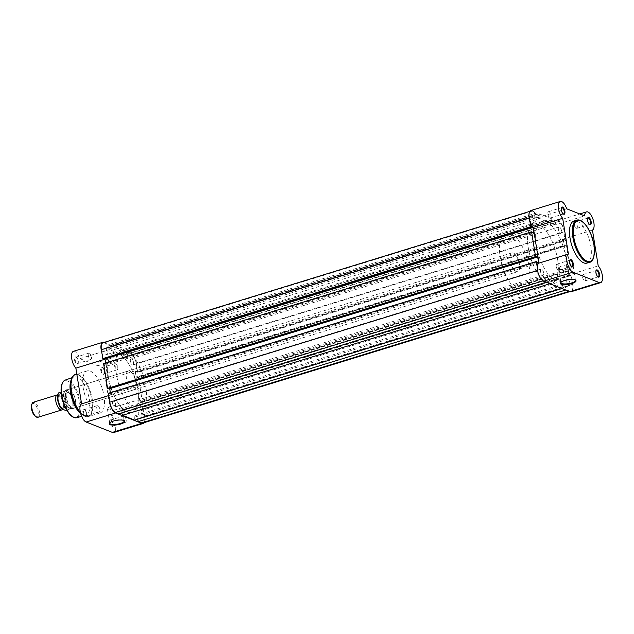 <?xml version="1.0" encoding="UTF-8"?>
<svg xmlns="http://www.w3.org/2000/svg" width="634" height="634" viewBox="0 0 634 634"><rect width="100%" height="100%" fill="white"/><g stroke="black" fill="none" stroke-linecap="round" stroke-linejoin="round"><path stroke-width="0.48" stroke-dasharray="3.17 2.38" d="M57.662 394.855A7.862 3.297 -107.1 0 1 58.312 394.998A7.862 3.297 -107.1 0 1 62.663 401.496A7.862 3.297 -107.1 0 1 62.671 409.271M37.921 417.291A7.862 3.297 72.9 0 0 39.086 410.039A7.862 3.297 72.9 0 0 34.418 402.352A7.862 3.297 72.9 0 0 33.293 402.273M31.7 404.579A6.903 2.893 -107.1 0 1 33.729 403.509A6.903 2.893 -107.1 0 1 38.048 411.331A6.903 2.893 -107.1 0 1 35.821 416.562A6.903 2.893 -107.1 0 1 35.306 416.284M60.872 394.205A7.862 3.297 -107.1 0 1 65.778 403.113A7.862 3.297 -107.1 0 1 63.249 409.065A7.862 3.297 -107.1 0 1 58.344 400.165A7.862 3.297 -107.1 0 1 60.872 394.205M516.266 271.566A9.827 4.113 -107.1 0 1 510.433 261.961A9.827 4.113 -107.1 0 1 511.892 252.887A9.827 4.113 -107.1 0 1 513.294 252.99A9.827 4.113 -107.1 0 1 519.127 262.603A9.827 4.113 -107.1 0 1 517.669 271.669A9.827 4.113 -107.1 0 1 516.266 271.566M66.673 410.063L70.366 408.827A9.827 4.113 -107.1 0 1 64.692 399.848A9.827 4.113 -107.1 0 1 65.492 390.393A9.827 4.113 -107.1 0 1 65.991 390.148A9.827 4.113 -107.1 0 1 67.394 390.251L61.133 392.074M547.602 282.875A30.947 12.965 -107.1 0 1 529.216 252.617A30.947 12.965 -107.1 0 1 533.812 224.04A30.947 12.965 -107.1 0 1 538.226 224.365A30.947 12.965 -107.1 0 1 556.612 254.622A30.947 12.965 -107.1 0 1 552.016 283.2A30.947 12.965 -107.1 0 1 547.602 282.875M519.468 291.537A30.947 12.965 -107.1 0 1 501.082 261.271A30.947 12.965 -107.1 0 1 505.678 232.702A30.947 12.965 -107.1 0 1 510.093 233.027A30.947 12.965 -107.1 0 1 528.479 263.284A30.947 12.965 -107.1 0 1 523.882 291.862A30.947 12.965 -107.1 0 1 519.468 291.537M65.801 410.333A9.581 4.01 72.9 0 0 66.847 403.359A9.581 4.01 72.9 0 0 63.273 394.546L58.827 392.787M71.254 408.653L66.816 406.893L65.254 407.377M71.476 408.605L66.816 406.893M63.273 394.546L68.852 392.454A9.581 4.01 -107.1 0 1 72.672 401.56A9.581 4.01 -107.1 0 1 71.452 408.676L70.366 408.827L67.117 406.877M68.932 392.723L64.581 390.996M67.426 407.083A9.581 4.01 -107.1 0 1 63.606 397.97A9.581 4.01 -107.1 0 1 64.826 390.861L65.492 390.393M68.852 392.454L67.394 390.251A9.827 4.113 -107.1 0 1 73.227 399.856A9.827 4.113 -107.1 0 1 71.769 408.93A9.827 4.113 -107.1 0 1 71.222 409.009A9.827 4.113 -107.1 0 1 70.366 408.827M68.726 392.866L64.288 391.107M124.01 420.54A7.346 2.124 170.9 0 0 123.781 420.358A7.346 2.124 170.9 0 0 113.494 420.722A7.346 2.124 170.9 0 0 109.959 422.569A7.346 2.124 170.9 0 0 109.801 422.815M82.88 412.251A3.78 1.585 72.9 0 0 84.536 416.015A3.78 1.585 72.9 0 0 86.359 415.952A3.78 1.585 72.9 0 0 86.462 413.669A3.78 1.585 72.9 0 0 84.385 409.54A3.78 1.585 72.9 0 0 82.88 412.251M86.652 413.447A3.289 1.379 -107.1 0 1 86.565 415.436A3.289 1.379 -107.1 0 1 86.066 415.975A3.289 1.379 -107.1 0 1 83.537 412.211A3.289 1.379 -107.1 0 1 84.132 409.683A3.289 1.379 -107.1 0 1 84.845 409.849A3.289 1.379 -107.1 0 1 86.652 413.447M74.479 359.779A3.78 1.585 72.9 0 0 76.128 363.544A3.78 1.585 72.9 0 0 77.95 363.48A3.78 1.585 72.9 0 0 78.053 361.198A3.78 1.585 72.9 0 0 75.977 357.069A3.78 1.585 72.9 0 0 74.479 359.779M78.251 360.976A3.289 1.379 -107.1 0 1 78.164 362.965A3.289 1.379 -107.1 0 1 77.665 363.504A3.289 1.379 -107.1 0 1 75.137 359.74A3.289 1.379 -107.1 0 1 75.723 357.211A3.289 1.379 -107.1 0 1 76.445 357.386A3.289 1.379 -107.1 0 1 78.251 360.976M100.751 370.185A3.78 1.585 72.9 0 0 102.399 373.941A3.78 1.585 72.9 0 0 104.222 373.886A3.78 1.585 72.9 0 0 104.333 371.603A3.78 1.585 72.9 0 0 102.248 367.474A3.78 1.585 72.9 0 0 100.751 370.185M104.523 371.381A3.289 1.379 -107.1 0 1 104.436 373.363A3.289 1.379 -107.1 0 1 103.936 373.909A3.289 1.379 -107.1 0 1 101.408 370.145A3.289 1.379 -107.1 0 1 101.995 367.617A3.289 1.379 -107.1 0 1 102.716 367.783A3.289 1.379 -107.1 0 1 104.523 371.381M109.151 422.656A3.78 1.585 72.9 0 0 110.807 426.413A3.78 1.585 72.9 0 0 112.63 426.357A3.78 1.585 72.9 0 0 112.733 424.075A3.78 1.585 72.9 0 0 110.657 419.946A3.78 1.585 72.9 0 0 109.151 422.656M112.931 423.853A3.289 1.379 -107.1 0 1 112.836 425.834A3.289 1.379 -107.1 0 1 112.337 426.381A3.289 1.379 -107.1 0 1 109.809 422.616A3.289 1.379 -107.1 0 1 110.403 420.088A3.289 1.379 -107.1 0 1 111.116 420.255A3.289 1.379 -107.1 0 1 112.931 423.853M65.706 397.082A10.318 4.319 72.9 0 0 70.208 407.337A10.318 4.319 72.9 0 0 75.184 407.171A10.318 4.319 72.9 0 0 75.47 400.95A10.318 4.319 72.9 0 0 69.803 389.68A10.318 4.319 72.9 0 0 65.706 397.082M75.66 400.728A9.827 4.113 -107.1 0 1 75.391 406.656A9.827 4.113 -107.1 0 1 73.901 408.272A9.827 4.113 -107.1 0 1 66.364 397.043A9.827 4.113 -107.1 0 1 68.123 389.49A9.827 4.113 -107.1 0 1 70.263 389.997A9.827 4.113 -107.1 0 1 75.66 400.728M111.188 406.323A7.346 2.124 170.9 0 0 107.415 408.867A7.346 2.124 170.9 0 0 118.138 409.081A7.346 2.124 170.9 0 0 121.918 406.537A7.346 2.124 170.9 0 0 111.188 406.323M101.836 352.599A9.581 4.01 72.9 0 0 105.276 359.106L104.982 359.193M117.742 367.308A3.289 1.379 -107.1 0 1 117.147 369.844A3.289 1.379 -107.1 0 1 114.619 366.08A3.289 1.379 -107.1 0 1 115.214 363.551A3.289 1.379 -107.1 0 1 117.742 367.308M126.142 419.779A3.289 1.379 -107.1 0 1 125.556 422.307A3.289 1.379 -107.1 0 1 123.028 418.551A3.289 1.379 -107.1 0 1 123.614 416.023A3.289 1.379 -107.1 0 1 126.142 419.779M99.871 409.382A3.289 1.379 -107.1 0 1 99.284 411.91A3.289 1.379 -107.1 0 1 96.756 408.145A3.289 1.379 -107.1 0 1 97.343 405.617A3.289 1.379 -107.1 0 1 99.871 409.382M91.462 356.91A3.289 1.379 -107.1 0 1 90.876 359.438A3.289 1.379 -107.1 0 1 88.348 355.674A3.289 1.379 -107.1 0 1 88.942 353.146A3.289 1.379 -107.1 0 1 91.462 356.91M71.032 380.273A20.042 8.4 -107.1 0 1 73.932 377.016A20.042 8.4 -107.1 0 1 89.449 399.88A20.042 8.4 -107.1 0 1 85.725 415.318A20.042 8.4 -107.1 0 1 81.493 414.264A20.042 8.4 -107.1 0 1 80.692 413.669M83.189 387.802A22.008 9.225 -107.1 0 1 87.127 370.898A22.008 9.225 -107.1 0 1 104.024 396.052A22.008 9.225 -107.1 0 1 100.077 412.964A22.008 9.225 -107.1 0 1 83.189 387.802M116.474 374.583A30.947 12.965 -107.1 0 1 122.013 350.8A30.947 12.965 -107.1 0 1 145.765 386.177A30.947 12.965 -107.1 0 1 140.225 409.96A30.947 12.965 -107.1 0 1 116.474 374.583M108.374 377.072A30.947 12.965 -107.1 0 1 113.914 353.296A30.947 12.965 -107.1 0 1 137.665 388.674A30.947 12.965 -107.1 0 1 132.126 412.449A30.947 12.965 -107.1 0 1 108.374 377.072A30.947 12.965 72.9 0 0 132.126 412.449A30.947 12.965 72.9 0 0 137.665 388.674A30.947 12.965 72.9 0 0 113.914 353.296A30.947 12.965 72.9 0 0 108.374 377.072M135.771 382.223A9.827 4.113 -107.1 0 1 134.012 389.767A9.827 4.113 -107.1 0 1 126.467 378.538A9.827 4.113 -107.1 0 1 128.227 370.993A9.827 4.113 -107.1 0 1 135.771 382.223M144.243 422.624A9.581 4.01 72.9 0 0 144.671 414.961A9.581 4.01 72.9 0 0 140.764 406.64L135.034 370.89A9.581 4.01 72.9 0 0 135.684 360.334A9.581 4.01 72.9 0 0 129.138 352.686A9.581 4.01 72.9 0 0 127.212 356.696L109.31 349.611A9.581 4.01 72.9 0 0 104.222 342.376M105.276 359.106L111.005 394.863A9.581 4.01 72.9 0 0 109.325 399.341M73.449 351.339A9.581 4.01 -107.1 0 1 79.892 358.67L97.794 365.755A9.581 4.01 -107.1 0 1 99.72 361.737A9.581 4.01 -107.1 0 1 106.274 369.392A9.581 4.01 -107.1 0 1 105.624 379.94L111.346 415.698A9.581 4.01 -107.1 0 1 115.523 425.477A9.581 4.01 -107.1 0 1 113.763 432.523M135.034 370.89L105.624 379.94M127.212 356.696L97.794 365.755M140.764 406.64L111.346 415.698M109.31 349.611L79.892 358.67M111.005 394.863L108.723 395.561M595.984 270.813A3.289 1.379 72.9 0 0 595.873 271.035A3.289 1.379 72.9 0 0 595.786 273.024A3.289 1.379 72.9 0 0 597.593 276.614A3.289 1.379 72.9 0 0 597.814 276.741M587.583 218.342A3.289 1.379 72.9 0 0 587.464 218.564A3.289 1.379 72.9 0 0 587.377 220.553A3.289 1.379 72.9 0 0 589.184 224.151A3.289 1.379 72.9 0 0 589.406 224.27M561.312 207.936A3.289 1.379 72.9 0 0 561.193 208.166A3.289 1.379 72.9 0 0 561.106 210.147A3.289 1.379 72.9 0 0 562.913 213.745A3.289 1.379 72.9 0 0 563.135 213.864M569.712 260.408A3.289 1.379 72.9 0 0 569.601 260.637A3.289 1.379 72.9 0 0 569.514 262.619A3.289 1.379 72.9 0 0 571.321 266.217A3.289 1.379 72.9 0 0 571.543 266.335M575.252 279.998A7.346 2.124 170.9 0 0 575.03 279.816A7.346 2.124 170.9 0 0 564.743 280.18A7.346 2.124 170.9 0 0 561.201 282.027A7.346 2.124 170.9 0 0 561.05 282.273M569.387 268.539A7.346 2.124 170.9 0 0 573.168 266.003A7.346 2.124 170.9 0 0 562.437 265.781A7.346 2.124 170.9 0 0 558.665 268.325A7.346 2.124 170.9 0 0 569.387 268.539M571.171 291.719A9.581 4.01 72.9 0 0 572.882 284.357A9.581 4.01 72.9 0 0 568.785 274.926L598.203 265.876M592.441 230.087L563.032 239.137A9.581 4.01 72.9 0 0 564.482 231.886A9.581 4.01 72.9 0 0 557.127 220.933A9.581 4.01 72.9 0 0 555.202 224.951L584.619 215.901M547.887 214.221A3.289 1.379 72.9 0 0 550.415 217.977A3.289 1.379 72.9 0 0 551.009 215.449A3.289 1.379 72.9 0 0 548.481 211.693A3.289 1.379 72.9 0 0 547.887 214.221M556.295 266.692A3.289 1.379 72.9 0 0 558.823 270.449A3.289 1.379 72.9 0 0 559.41 267.92A3.289 1.379 72.9 0 0 556.882 264.156A3.289 1.379 72.9 0 0 556.295 266.692M582.567 277.09A3.289 1.379 72.9 0 0 585.095 280.854A3.289 1.379 72.9 0 0 585.681 278.326A3.289 1.379 72.9 0 0 583.153 274.562A3.289 1.379 72.9 0 0 582.567 277.09M574.166 224.618A3.289 1.379 72.9 0 0 576.686 228.383A3.289 1.379 72.9 0 0 577.281 225.855A3.289 1.379 72.9 0 0 574.753 222.09A3.289 1.379 72.9 0 0 574.166 224.618M557.563 259.417A30.947 12.965 72.9 0 0 533.812 224.04A30.947 12.965 72.9 0 0 528.265 247.823A30.947 12.965 72.9 0 0 552.016 283.2A30.947 12.965 72.9 0 0 557.563 259.417M565.663 256.928A30.947 12.965 72.9 0 0 541.911 221.551A30.947 12.965 72.9 0 0 536.364 245.326A30.947 12.965 72.9 0 0 560.115 280.703A30.947 12.965 72.9 0 0 565.663 256.928A30.947 12.965 72.9 0 0 541.911 221.551A30.947 12.965 72.9 0 0 536.364 245.326A30.947 12.965 72.9 0 0 560.115 280.703A30.947 12.965 72.9 0 0 565.663 256.928M586.902 263.102A22.008 9.225 72.9 0 0 590.84 246.198A22.008 9.225 72.9 0 0 573.952 221.036M555.202 224.951L537.299 217.866A9.581 4.01 72.9 0 0 530.856 210.536M563.032 239.137L568.785 274.926M537.299 217.866L566.717 208.808M141.913 414.929A3.289 1.379 72.9 0 0 139.393 411.165A3.289 1.379 72.9 0 0 138.798 413.693A3.289 1.379 72.9 0 0 141.327 417.457A3.289 1.379 72.9 0 0 141.913 414.929M569.911 283.176A3.289 1.379 72.9 0 0 567.382 279.42A3.289 1.379 72.9 0 0 566.796 281.948A3.289 1.379 72.9 0 0 569.324 285.712A3.289 1.379 72.9 0 0 569.911 283.176M133.512 362.458A3.289 1.379 72.9 0 0 130.984 358.693A3.289 1.379 72.9 0 0 130.398 361.221A3.289 1.379 72.9 0 0 132.918 364.986A3.289 1.379 72.9 0 0 133.512 362.458M561.502 230.713A3.289 1.379 72.9 0 0 558.982 226.948A3.289 1.379 72.9 0 0 558.388 229.476A3.289 1.379 72.9 0 0 560.916 233.241A3.289 1.379 72.9 0 0 561.502 230.713M107.241 352.052A3.289 1.379 72.9 0 0 104.713 348.288A3.289 1.379 72.9 0 0 104.127 350.824A3.289 1.379 72.9 0 0 106.647 354.58A3.289 1.379 72.9 0 0 107.241 352.052M535.231 220.307A3.289 1.379 72.9 0 0 532.711 216.543A3.289 1.379 72.9 0 0 532.116 219.071A3.289 1.379 72.9 0 0 534.644 222.835A3.289 1.379 72.9 0 0 535.231 220.307M115.642 404.524A3.289 1.379 72.9 0 0 113.114 400.759A3.289 1.379 72.9 0 0 112.527 403.287A3.289 1.379 72.9 0 0 115.055 407.052A3.289 1.379 72.9 0 0 115.642 404.524M543.639 272.779A3.289 1.379 72.9 0 0 541.111 269.014A3.289 1.379 72.9 0 0 540.525 271.542A3.289 1.379 72.9 0 0 543.045 275.307A3.289 1.379 72.9 0 0 543.639 272.779M529.834 220.846L529.374 217.985A9.09 3.804 72.9 0 1 530.999 211.003A9.09 3.804 72.9 0 1 532.298 211.098L536.76 212.866L108.771 344.611L104.309 342.843A9.09 3.804 72.9 0 0 103.009 342.748M531.411 226.623L103.413 358.368L103.508 358.923M103.413 358.368L104.245 358.693M105.585 362.957L105.918 365.01L533.915 233.264M532.378 232.654L104.38 364.407L105.918 365.01M104.38 364.407L104.293 363.845L532.291 232.099M103.596 363.575L104.293 363.845M536.174 256.342L108.176 388.087L108.263 388.642M108.176 388.087L109.008 388.412M538.67 262.983L110.681 394.728L110.348 392.676M537.141 262.373L109.143 394.126L110.681 394.728M109.143 394.126L109.056 393.563L537.046 261.818M108.359 393.286L109.056 393.563M537.323 267.596L537.783 270.456A9.09 3.804 72.9 0 0 543.457 280.751L542.934 280.91M118.835 413.836L119.018 409.556L547.015 277.811L546.825 282.082L546.207 282.273M546.825 282.082L543.457 280.751M119.018 409.556L120.88 410.293L121.76 412.932M547.015 277.811L548.878 278.548L120.88 410.293M548.878 278.548L550.55 283.557L549.932 283.747M562.826 284.072L134.828 415.817L136.69 416.554L564.68 284.809L562.826 284.072L562.635 288.343L562.017 288.533M562.635 288.343L550.55 283.557M134.828 415.817L134.646 420.096M136.69 416.554L137.57 419.193M564.68 284.809L566.36 289.817L565.742 290.007M143.03 422.997A9.09 3.804 72.9 0 0 144.655 416.015L143.229 407.099L571.226 275.354L572.653 284.27A9.09 3.804 72.9 0 1 571.028 291.252A9.09 3.804 72.9 0 1 569.728 291.157L566.36 289.817M143.229 407.099L142.531 406.822L570.529 275.077L571.226 275.354M570.529 275.077L570.616 275.632L142.626 407.377L142.531 406.822M142.626 407.377L141.089 406.774L140.122 400.736L568.119 268.99L569.086 275.021L141.089 406.774M570.616 275.632L569.086 275.021M568.119 268.99L569.649 269.593L141.659 401.346L140.122 400.736M141.659 401.346L141.747 401.901L569.736 270.155L569.649 269.593M142.444 402.178L138.474 377.381L566.463 245.635L570.434 270.425L142.444 402.178L141.747 401.901M570.434 270.425L569.736 270.155M138.474 377.381L137.776 377.103L565.766 245.358L566.463 245.635M565.766 245.358L565.861 245.913L137.863 377.658L137.776 377.103M137.863 377.658L136.326 377.056L564.323 245.303L565.861 245.913M135.359 371.017L136.896 371.627L564.894 239.874L563.357 239.272L135.359 371.017L136.326 377.056M563.357 239.272L564.323 245.303M136.896 371.627L136.984 372.182L564.981 240.437L564.894 239.874M564.252 231.798L136.255 363.544A9.09 3.804 72.9 0 0 130.58 353.249L126.111 351.482L554.108 219.736L558.57 221.504A9.09 3.804 72.9 0 1 564.252 231.798L565.679 240.714L137.681 372.459L136.984 372.182M565.679 240.714L564.981 240.437M136.255 363.544L137.681 372.459M126.111 351.482L126.332 352.876L554.33 221.123L554.108 219.736M554.33 221.123L126.332 352.876M126.618 352.987L127.109 356.046L124.082 354.85L552.079 223.105L555.099 224.301L127.109 356.046M554.607 221.234L555.099 224.301M552.079 223.105L551.588 220.038L123.59 351.791L124.082 354.85M123.59 351.791L551.588 220.038M551.865 220.149L551.643 218.762L123.646 350.507L123.876 351.902M123.646 350.507L111.235 345.593L111.457 346.98L539.455 215.235L539.225 213.84L111.235 345.593M551.643 218.762L539.225 213.84M539.455 215.235L111.457 346.98M111.735 347.091L112.226 350.158L540.223 218.413L539.732 215.346M109.207 348.962L108.715 345.895L536.705 214.149L537.196 217.216L109.207 348.962L112.226 350.158M537.196 217.216L540.223 218.413M108.715 345.895L536.705 214.149M108.771 344.611L108.993 346.005M536.76 212.866L536.99 214.26M57.987 394.142A9.288 3.891 -107.1 0 1 58.875 392.985M62.718 394.507A9.288 3.891 -107.1 0 1 66.451 403.375A9.288 3.891 -107.1 0 1 65.247 410.293M61.601 395.457A18.988 7.957 -107.1 0 1 67.711 381.066A18.988 7.957 -107.1 0 1 79.575 402.574A18.988 7.957 -107.1 0 1 73.457 416.958A18.988 7.957 -107.1 0 1 61.601 395.457M76.817 417.679A19.67 8.242 72.9 0 0 80.47 402.527A19.67 8.242 72.9 0 0 65.239 380.075M73.703 375.566A21.81 9.138 -107.1 0 1 91.811 399.745A21.81 9.138 -107.1 0 1 83.157 415.389A21.81 9.138 -107.1 0 1 80.534 413.067M80.391 412.465A22.008 9.225 72.9 0 0 88.388 416.562A22.008 9.225 72.9 0 0 92.334 399.65A22.008 9.225 72.9 0 0 75.438 374.496M576.766 220.172A22.008 9.225 -107.1 0 1 593.654 245.326A22.008 9.225 -107.1 0 1 589.715 262.238M532.298 211.098L104.309 342.843M569.728 291.157L569.11 291.347M572.653 284.27L144.655 416.015M558.57 221.504L130.58 353.249M58.907 395.505L58.574 395.727C57.956 397.692 58.074 399.991 58.914 402.614C60.927 406.996 62.172 408.978 62.655 408.558L63.321 407.123C63.662 402.685 62.195 398.818 58.907 395.505M511.892 252.887L65.991 390.148M122.013 350.8L505.678 232.702M140.225 409.96L523.882 291.862M517.669 271.669L71.769 408.93M109.959 422.569L109.563 423.068M86.565 415.436L86.359 415.952M78.164 362.965L77.95 363.48M104.436 373.363L104.222 373.886M112.836 425.834L112.63 426.357M75.391 406.656L75.184 407.171M107.415 408.867L109.722 423.258M117.147 369.844L103.936 373.909M125.556 422.307L112.337 426.381M99.284 411.91L86.066 415.975M90.876 359.438L77.665 363.504M72.102 377.658L73.932 377.016M87.127 370.898L76.809 374.076M134.012 389.767L73.901 408.272M128.227 370.993L68.123 389.49M100.077 412.964L88.388 416.562C87.238 417.124 85.495 416.736 83.157 415.389L81.493 414.264M81.659 416.395L85.725 415.318M88.942 353.146L75.723 357.211M97.343 405.617L84.132 409.683M123.614 416.023L110.403 420.088M115.214 363.551L101.995 367.617M129.138 352.686L99.72 361.737M121.918 406.537L124.224 420.936M70.263 389.997L69.803 389.68M111.116 420.255L110.657 419.946M102.716 367.783L102.248 367.474M76.445 357.386L75.977 357.069M84.845 409.849L84.385 409.54M123.781 420.358L124.312 420.707M597.593 276.614L598.052 276.931M589.184 224.151L589.652 224.46M562.913 213.745L563.38 214.054M571.321 266.217L571.781 266.526M575.03 279.816L575.561 280.165M573.168 266.003L575.474 280.394M550.415 217.977L563.634 213.912M558.823 270.449L572.034 266.383M585.095 280.854L598.306 276.789M576.686 228.383L589.905 224.317M574.753 222.09L587.964 218.025M583.153 274.562L596.372 270.496M556.882 264.156L570.101 260.091M548.481 211.693L561.692 207.619M557.127 220.933L579.753 213.975M558.665 268.325L560.963 282.716M561.201 282.027L560.813 282.526M569.601 260.637L569.808 260.114M561.193 208.166L561.407 207.643M587.464 218.564L587.678 218.048M595.873 271.035L596.079 270.52M567.382 279.42L139.393 411.165M558.982 226.948L130.984 358.693M532.711 216.543L104.713 348.288M541.111 269.014L113.114 400.759M530.999 211.003L529.786 211.376M571.028 291.252L569.815 291.624M543.045 275.307L115.055 407.052M534.644 222.835L106.647 354.58M560.916 233.241L132.918 364.986M569.324 285.712L141.327 417.457"/><path stroke-width="0.95" d="M62.671 409.271A7.862 3.297 -107.1 0 1 61.815 409.936A7.862 3.297 -107.1 0 1 60.69 409.857A7.862 3.297 -107.1 0 1 56.022 402.17A7.862 3.297 -107.1 0 1 57.187 394.911A7.862 3.297 -107.1 0 1 57.662 394.855M57.187 394.911L33.293 402.273A7.862 3.297 72.9 0 0 32.104 403.565A7.862 3.297 72.9 0 0 32.461 410.753A7.862 3.297 72.9 0 0 36.209 416.895A7.862 3.297 72.9 0 0 36.796 417.212A7.862 3.297 72.9 0 0 37.921 417.291L61.815 409.936M36.209 416.895L35.306 416.284A6.903 2.893 -107.1 0 1 32.009 410.887A6.903 2.893 -107.1 0 1 31.7 404.579L32.104 403.565M66.673 410.063L65.247 410.293L61.403 408.771M65.254 407.377L61.355 408.573A9.581 4.01 72.9 0 1 57.781 399.761A9.581 4.01 72.9 0 1 58.827 392.787L58.875 392.985M61.133 392.074L58.827 392.787M120.753 424.027A7.838 2.267 -9.1 0 1 112.258 425.065A7.838 2.267 -9.1 0 1 109.563 423.068A7.838 2.267 -9.1 0 1 113.335 421.095A7.838 2.267 -9.1 0 1 124.312 420.707A7.838 2.267 -9.1 0 1 120.753 424.027M109.801 422.815A7.346 2.124 170.9 0 0 109.722 423.258A7.346 2.124 170.9 0 0 120.444 423.472A7.346 2.124 170.9 0 0 124.224 420.936A7.346 2.124 170.9 0 0 124.01 420.54M109.325 399.341A9.581 4.01 72.9 0 0 109.555 402.114A9.581 4.01 72.9 0 0 115.586 412.98L86.176 422.038A9.581 4.01 -107.1 0 1 80.138 411.165A9.581 4.01 -107.1 0 1 81.588 403.913L75.866 368.156A9.581 4.01 -107.1 0 1 71.737 358.693A9.581 4.01 -107.1 0 1 73.449 351.339L102.867 342.281A9.581 4.01 72.9 0 0 101.147 349.643A9.581 4.01 72.9 0 0 101.836 352.599M104.982 359.193L75.866 368.156M80.692 413.669A20.042 8.4 -107.1 0 1 70.477 392.375A20.042 8.4 -107.1 0 1 71.032 380.273L71.777 378.411A21.81 9.138 -107.1 0 1 73.703 375.566M104.222 342.376A9.581 4.01 72.9 0 0 102.867 342.281M115.586 412.98L141.754 423.346A9.581 4.01 72.9 0 0 143.173 423.464A9.581 4.01 72.9 0 0 144.243 422.624M143.173 423.464L113.763 432.523A9.581 4.01 -107.1 0 1 112.345 432.396L86.176 422.038M141.754 423.346L112.345 432.396M108.723 395.561L81.588 403.913M599.558 274.221A3.78 1.585 -107.1 0 1 598.052 276.931A3.78 1.585 -107.1 0 1 595.976 272.802A3.78 1.585 -107.1 0 1 596.079 270.52A3.78 1.585 -107.1 0 1 597.902 270.456A3.78 1.585 -107.1 0 1 599.558 274.221M597.814 276.741A3.289 1.379 72.9 0 0 598.306 276.789A3.289 1.379 72.9 0 0 598.9 274.26A3.289 1.379 72.9 0 0 596.372 270.496A3.289 1.379 72.9 0 0 595.984 270.813M591.15 221.749A3.78 1.585 -107.1 0 1 589.652 224.46A3.78 1.585 -107.1 0 1 587.575 220.331A3.78 1.585 -107.1 0 1 587.678 218.048A3.78 1.585 -107.1 0 1 589.501 217.985A3.78 1.585 -107.1 0 1 591.15 221.749M589.406 224.27A3.289 1.379 72.9 0 0 589.905 224.317A3.289 1.379 72.9 0 0 590.492 221.789A3.289 1.379 72.9 0 0 587.964 218.025A3.289 1.379 72.9 0 0 587.583 218.342M564.878 211.344A3.78 1.585 -107.1 0 1 563.38 214.054A3.78 1.585 -107.1 0 1 561.296 209.925A3.78 1.585 -107.1 0 1 561.407 207.643A3.78 1.585 -107.1 0 1 563.23 207.587A3.78 1.585 -107.1 0 1 564.878 211.344M563.135 213.864A3.289 1.379 72.9 0 0 563.634 213.912A3.289 1.379 72.9 0 0 564.22 211.384A3.289 1.379 72.9 0 0 561.692 207.619A3.289 1.379 72.9 0 0 561.312 207.936M573.287 263.815A3.78 1.585 -107.1 0 1 571.781 266.526A3.78 1.585 -107.1 0 1 569.704 262.397A3.78 1.585 -107.1 0 1 569.808 260.114A3.78 1.585 -107.1 0 1 571.63 260.059A3.78 1.585 -107.1 0 1 573.287 263.815M571.543 266.335A3.289 1.379 72.9 0 0 572.034 266.383A3.289 1.379 72.9 0 0 572.629 263.855A3.289 1.379 72.9 0 0 570.101 260.091A3.289 1.379 72.9 0 0 569.712 260.408M564.585 280.553A7.838 2.267 -9.1 0 1 575.561 280.165A7.838 2.267 -9.1 0 1 572.003 283.485A7.838 2.267 -9.1 0 1 563.507 284.523A7.838 2.267 -9.1 0 1 560.813 282.526A7.838 2.267 -9.1 0 1 564.585 280.553M561.05 282.273A7.346 2.124 170.9 0 0 560.963 282.716A7.346 2.124 170.9 0 0 571.694 282.93A7.346 2.124 170.9 0 0 575.474 280.394A7.346 2.124 170.9 0 0 575.252 279.998M560.274 201.477L530.856 210.536A9.581 4.01 72.9 0 0 529.097 217.573A9.581 4.01 72.9 0 0 533.273 227.36L538.995 263.11A9.581 4.01 72.9 0 0 537.925 272.2A9.581 4.01 72.9 0 0 543.56 281.227L569.831 291.624A9.581 4.01 72.9 0 0 571.171 291.719L600.588 282.661A9.581 4.01 72.9 0 0 602.3 275.307A9.581 4.01 72.9 0 0 598.203 265.876L592.441 230.087A9.581 4.01 72.9 0 0 593.892 222.835A9.581 4.01 72.9 0 0 586.545 211.883A9.581 4.01 72.9 0 0 584.619 215.901L566.717 208.808A9.581 4.01 72.9 0 0 560.274 201.477A9.581 4.01 72.9 0 0 558.506 208.523A9.581 4.01 72.9 0 0 562.683 218.302L568.413 254.06A9.581 4.01 72.9 0 0 567.343 263.15A9.581 4.01 72.9 0 0 572.97 272.168L599.241 282.574A9.581 4.01 72.9 0 0 600.588 282.661M576.766 220.172L573.952 221.036A22.008 9.225 72.9 0 0 570.014 237.948A22.008 9.225 72.9 0 0 586.902 263.102L589.715 262.238A22.008 9.225 -107.1 0 1 572.827 237.084A22.008 9.225 -107.1 0 1 576.766 220.172C583.145 217.898 592.005 231.711 594.01 245.089C594.787 256.231 593.353 261.945 589.715 262.238M533.273 227.36L562.683 218.302M538.995 263.11L568.413 254.06M529.786 211.376L103.009 342.748A9.09 3.804 72.9 0 0 101.377 349.73L102.811 358.646L103.508 358.923L531.498 227.178L530.801 226.901L102.811 358.646M529.834 220.846L530.801 226.901M104.245 358.693L104.951 358.979L532.948 227.226L531.411 226.623L531.498 227.178M104.951 358.979L105.585 362.957M532.948 227.226L533.915 233.264L531.593 231.822L103.596 363.575L107.566 388.365L108.263 388.642L536.261 256.897L535.564 256.619L107.566 388.365M531.593 231.822L535.564 256.619M537.569 270.52L109.785 402.202L108.359 393.286L536.348 261.541L538.67 262.983L537.703 256.944L536.174 256.342L536.261 256.897M109.008 388.412L109.714 388.697L537.703 256.944M110.348 392.676L109.714 388.697M536.348 261.541L537.323 267.596M109.785 402.202A9.09 3.804 72.9 0 0 115.459 412.496L118.835 413.836L546.207 282.273M121.76 412.932L122.552 415.31L549.932 283.747M562.017 288.533L134.646 420.096L122.552 415.31M137.57 419.193L138.363 421.562L565.742 290.007M569.11 291.347L141.731 422.902L138.363 421.562M141.731 422.902A9.09 3.804 72.9 0 0 143.03 422.997L569.815 291.624M61.276 408.621A9.288 3.891 -107.1 0 1 57.987 394.142M76.817 417.679C71.056 419.454 63.305 407.21 61.514 395.378C60.293 387.12 61.53 382.025 65.239 380.075A19.67 8.242 72.9 0 0 61.847 395.148A19.67 8.242 72.9 0 0 76.817 417.679L81.659 416.395M80.534 413.067A21.81 9.138 -107.1 0 1 71.174 391.566A21.81 9.138 -107.1 0 1 71.777 378.411C72.95 375.978 74.17 374.67 75.438 374.496A22.008 9.225 72.9 0 0 71.499 391.4A22.008 9.225 72.9 0 0 80.391 412.465M593.931 245.017A21.318 8.931 72.9 0 0 580.609 220.87A21.318 8.931 72.9 0 0 573.746 237.029A21.318 8.931 72.9 0 0 587.068 261.176A21.318 8.931 72.9 0 0 593.931 245.017M569.831 291.624L599.241 282.574M543.56 281.227L572.97 272.168M529.168 218.048L101.377 349.73M542.934 280.91L115.459 412.496M61.276 408.692C57.306 402.313 56.466 397.019 58.756 392.826M65.239 380.075L72.102 377.658M76.809 374.076L75.438 374.496M579.753 213.975L586.545 211.883"/></g></svg>
